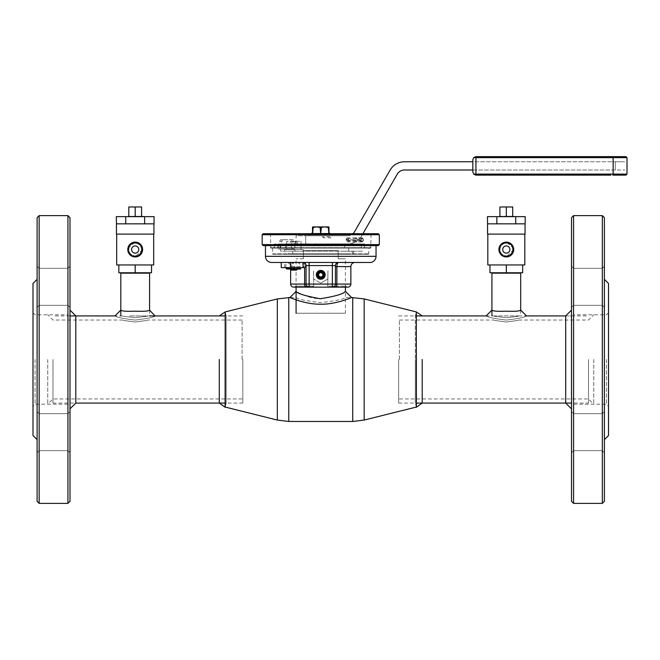 <?xml version="1.0" encoding="UTF-8"?>
<svg xmlns="http://www.w3.org/2000/svg" width="660" height="660" viewBox="0 0 660 660"><rect width="100%" height="100%" fill="white"/><g stroke="black" fill="none" stroke-linecap="round" stroke-linejoin="round"><path stroke-width="0.49" stroke-dasharray="3.3 2.47" d="M345.419 313.252L296.084 313.252L345.419 313.252L345.419 291.365C344.314 293.494 336.27 295.952 321.272 298.733C307.824 298.98 296.282 291.308 296.092 291.365L296.092 291.365M345.419 287.149L345.419 258.778L338.159 258.778L338.159 250.561L338.159 258.778L345.419 258.778M303.344 250.561L338.159 250.561L303.344 250.561L303.344 258.778L303.344 250.561M303.344 258.778L296.084 258.778L303.344 258.778M296.084 287.149L296.084 258.778M323.45 237.814L322.451 236.791L330.676 236.791L331.625 237.814L323.45 237.814M296.084 243.986L296.084 235.76L305.737 235.76L305.737 243.986L296.084 243.986L347.474 243.986A16.442 16.442 0 0 0 361.713 235.76L362.901 233.706M472.849 169.991L615.302 169.991C627.982 169.991 627.982 169.991 615.302 169.991L615.302 161.766L472.849 161.766M404.432 169.991L615.302 169.991L615.302 161.766C627.982 161.766 627.982 161.766 615.302 161.766L404.432 161.766A16.442 16.442 0 0 0 390.192 169.991L354.593 231.652A8.225 8.225 0 0 1 347.474 235.76L305.737 235.76L305.737 243.986L347.474 243.986A16.442 16.442 0 0 0 361.713 235.76L397.312 174.1A8.225 8.225 0 0 1 404.432 169.991M352.91 233.706A8.225 8.225 0 0 1 347.474 235.76L296.084 235.76M318.359 235.76L309.136 235.76L318.359 235.76M332.368 235.76L323.144 235.76L332.368 235.76M474.103 157.228L473.632 157.657L623.914 157.657L473.632 157.657L475.934 157.657L475.934 156.626L473.632 157.657L472.849 159.712L472.849 172.045L473.632 174.1L623.914 174.1L473.632 174.1L475.654 175.114M610.863 156.626L610.591 157.657L610.863 156.626L625.969 156.626M627 174.1L613.14 174.1L612.843 156.626M627 157.657L475.934 157.657L475.934 174.1L613.14 174.1L612.843 175.131L625.969 175.131M610.863 175.131L610.591 174.1L610.863 175.131L475.934 175.131L475.934 174.1L473.632 174.1M472.849 161.255L472.849 170.503L472.849 161.255M330.478 233.706L332.26 234.737L309.243 234.737L332.26 234.737L332.26 235.76L309.243 235.76L309.243 234.737L311.017 233.706M328.969 226.924L316.643 226.924L320.108 227.461L320.686 233.549L312.601 233.549L313.17 227.461L316.643 226.924L312.526 226.924L313.17 227.461M320.108 227.461L324.86 226.924L328.334 227.461L328.903 233.549L320.818 233.549L320.818 229.21M309.243 235.76L332.26 235.76M328.969 227.461L328.334 227.461M328.969 233.508L328.969 232.832M312.526 232.832L312.526 233.549M336.154 243.878L340.494 243.878L336.154 243.878M339.644 243.986L344.718 243.986L344.718 248.094L285.417 248.094L285.417 243.986L339.644 243.986M364.246 243.986L364.592 248.094L348.01 248.094L348.01 243.986L364.246 243.986M326.378 243.878L329.414 243.878L326.378 243.878M326.114 243.878L329.414 243.986L326.114 243.986M314.086 243.878L318.813 243.878L314.086 243.986M315.785 243.878L317.98 243.878L315.785 243.878M303.773 243.878L308.146 243.878L303.773 243.878M304.788 243.878L308.146 243.986L304.788 243.986M334.488 243.878L337.128 243.878L334.488 243.878M333.902 243.878L274.453 243.986L277.81 243.986L277.81 248.094L274.453 248.094L274.453 243.986M277.81 243.986L280.376 243.986L280.236 248.094L285.417 248.094M280.376 243.986L285.417 243.986M315.596 243.878L313.912 243.878L315.596 243.878M341.657 243.986L347.704 243.986L341.657 243.986M318.359 243.986L309.136 243.986L318.359 243.986M332.368 243.986L323.144 243.986L332.368 243.986M344.718 243.986L348.01 243.986M364.592 243.986L333.902 243.986M293.675 243.986L299.021 243.986L293.675 243.986M340.494 243.986L333.333 243.986L340.494 243.986M344.998 243.986L347.275 243.986L344.998 243.986M294.212 243.986L298.733 243.986L294.212 243.986M299.021 243.878L293.675 243.878L299.021 243.878M294.212 243.878L298.733 243.878L294.212 243.878M321.973 243.878L321.354 243.878L321.973 243.878M309.342 243.878L306.446 243.878L309.342 243.878M303.352 243.878L299.318 243.878L303.352 243.878M291.39 243.878L285.145 243.878L291.39 243.878M345.733 243.878L350.592 243.878L345.733 243.878M340.337 243.878L344.132 243.878L340.337 243.878M345.625 243.878L341.657 243.878L345.625 243.878M344.998 243.878L347.275 243.878L344.998 243.878M354.874 239.869L356.359 241.931L357.786 239.869L356.359 237.814L354.874 239.869M371.11 233.706L270.394 233.706L371.11 233.706L370.697 248.094L270.806 248.094L370.697 248.094M270.394 233.706L270.806 248.094M363.602 239.869L362.175 241.931L360.69 239.869L362.175 237.814L363.602 239.869M376.043 245.627L265.46 245.627L376.043 245.627M281.259 267.622L294.632 267.622L294.632 266.59C294.36 264.066 292.99 262.697 290.54 262.482L345.419 262.482M354.973 262.482L332.368 262.482L354.973 262.482M350.864 284.064L336.88 284.064A3.086 1.65 -90 0 1 335.23 287.149L347.779 287.149M338.53 262.482A3.086 3.086 0 0 0 335.445 265.567L332.368 265.567L332.368 284.064L309.136 284.064L309.136 265.567L306.058 265.567A3.086 3.086 0 0 0 302.973 262.482L305.464 263.752L306.058 265.567L306.058 284.064A3.086 3.086 0 0 0 309.136 287.149A3.086 3.086 0 0 1 306.058 284.064L306.058 265.567L306.058 284.064A3.086 3.086 0 0 0 309.136 287.149L346.748 287.149L328.771 287.149L328.672 286.118L345.724 286.118L328.672 286.118L328.754 287.149L332.368 287.149A3.086 3.086 0 0 0 335.445 284.064L335.445 265.567A3.086 3.086 0 0 1 338.53 262.482C337.549 262.713 336.996 264.082 336.88 266.59L350.864 266.59M345.724 286.118L346.748 287.149M316.33 274.816A4.422 4.422 0 0 0 320.752 279.229A4.422 4.422 0 0 0 325.174 274.816A4.422 4.422 0 0 1 320.752 279.229A4.422 4.422 0 0 1 316.33 274.816A4.422 4.422 0 0 0 320.752 279.229A4.422 4.422 0 0 0 325.174 274.816A4.422 4.422 0 0 0 320.752 270.394A4.422 4.422 0 0 0 316.33 274.816A4.422 4.422 0 0 1 320.752 270.394A4.422 4.422 0 0 1 325.174 274.816A4.422 4.422 0 0 0 320.752 270.394A4.422 4.422 0 0 0 316.33 274.816M369.055 248.094L272.448 248.094L369.055 248.094L368.643 254.257L272.861 254.257L368.643 254.257M272.448 248.094L272.861 254.257M289.443 254.257L298.279 254.257L289.443 254.257M349.115 254.257L292.388 254.257L349.115 254.257M332.368 287.149A3.086 3.086 0 0 0 335.445 284.064A3.086 3.086 0 0 1 332.368 287.149L332.368 284.064L335.445 284.064A3.086 3.086 0 0 1 332.368 287.149M306.058 265.567A3.086 3.086 0 0 0 302.973 262.482L309.136 262.482L302.973 262.482C303.955 262.713 304.507 264.082 304.623 266.59L304.623 284.064L309.136 284.064L309.136 287.149A3.086 3.086 0 0 1 306.058 284.064M332.368 262.482L309.136 262.482L332.368 262.482L332.368 265.567L309.136 265.567L309.136 262.482M290.54 262.482L286.531 262.482L290.54 262.482M296.084 262.482L291.266 262.482M284.633 267.622L284.633 262.482M303.097 267.622L294.632 267.622M301.884 267.622L285.838 267.622L301.884 267.622M293.725 287.149L306.273 287.149A3.086 1.65 90 0 1 304.623 284.064L290.639 284.064M309.136 287.149L306.273 287.149M312.733 287.149L313.748 286.135L313.558 270.658L313.748 286.135L312.733 287.149L312.823 286.118L295.779 286.118L312.823 286.118L312.749 287.149L294.748 287.149L328.754 287.149L327.748 286.135L327.946 270.658L327.748 286.135L328.771 287.149L312.749 287.149L313.748 286.118L313.558 270.658L313.748 286.118L312.749 287.149M327.946 270.658L327.756 286.118L327.946 270.658M327.756 286.118L328.754 287.149L327.756 286.118M263.2 245.627L378.304 245.627M262.177 244.596L379.327 244.596M263.2 233.706L378.304 233.706M262.177 234.737L379.327 234.737M292.801 248.094L348.703 248.094L292.801 248.094L292.801 253.852L348.703 253.852L292.801 253.852M348.703 248.094L348.703 253.852M345.724 248.094L295.779 248.094L345.724 248.094M345.296 251.179L295.729 251.179L295.729 254.257L353.504 254.257L288.626 254.257L288.626 251.179L353.504 251.179L345.296 251.179L345.296 254.257M295.35 251.179L294.236 249.125L294.013 241.692A2.054 1.468 90 0 0 292.545 239.72L281.135 239.72A2.054 1.468 90 0 0 279.708 241.304L278.38 249.125L280.533 249.125L280.624 251.179L363.058 251.179L280.624 251.179M292.545 239.72L281.135 239.72M294.013 241.692L291.852 241.692A2.054 1.468 90 0 0 290.384 239.72M295.729 251.179L288.626 251.179M283.288 239.72A2.054 1.468 90 0 0 281.861 241.304L280.533 249.125L294.236 249.125M278.38 249.125L292.083 249.125L291.852 241.692M303.08 251.179L284.617 251.179L303.08 251.179M303.08 249.529L284.617 249.529L303.08 249.529M298.262 249.529L289.459 249.529L298.262 249.529M291.151 270.088L296.579 270.088M297.256 269.412L290.474 269.412M299.962 249.529L286.671 249.529L299.962 249.529M299.962 241.312L286.671 241.312L299.962 241.312M292.19 241.312L290.309 241.312L290.309 245.421L292.19 245.421L292.19 241.312L297.421 241.312L290.309 241.312M290.309 245.421L291.976 245.421L291.976 241.312M291.976 245.421L295.531 245.421L295.531 241.312M295.754 241.312L295.754 245.421L297.421 245.421L297.421 241.312M297.421 245.421L295.531 245.421M295.754 245.421L292.19 245.421M286.415 268.801L286.918 269.057L287.991 267.943L292 269.057L286.671 269.057M297.082 269.057L290.647 269.057L297.082 269.057M300.811 269.057L292 269.057M285.838 267.622L285.838 263.596C287.785 262.144 289.74 262.144 291.712 263.596L291.712 267.622M291.712 263.596C294.409 262.144 297.082 262.144 299.739 263.596L299.739 267.622M360.212 239.91L346.764 239.811L361.3 239.811A1.229 0.874 90 0 1 363.041 239.728A1.229 0.874 90 0 1 361.334 240.224L360.245 240.314A2.054 1.452 -90 0 0 361.663 241.931A2.054 1.452 -90 0 0 362.34 241.692A2.054 1.452 -90 0 0 363.107 239.629A2.054 1.452 -90 0 0 362.34 238.054A2.054 1.452 -90 0 0 361.663 237.814A2.054 1.452 -90 0 0 360.212 239.91L361.3 239.811M346.764 239.811A1.229 0.874 90 0 1 348.505 239.728A1.229 0.874 90 0 1 346.805 240.224L361.334 240.224M346.186 239.91A2.054 1.452 90 0 1 347.638 237.814A2.054 1.452 90 0 1 349.082 239.629A2.054 1.452 90 0 1 347.638 241.931A2.054 1.452 90 0 1 346.219 240.314L360.245 240.314M360.954 239.869A1.716 1.213 90 0 1 362.736 238.351A1.716 1.213 90 0 1 363.379 239.671A1.716 1.213 90 0 1 362.736 241.395A1.716 1.213 90 0 1 360.987 240.281M346.219 240.314L346.805 240.224M320.752 283.123L327.946 278.965L320.752 283.123L313.558 278.965L320.752 283.123L313.558 278.965L320.752 283.123L327.946 278.965L320.752 283.123M317.411 275.377A3.391 3.391 0 0 1 320.183 271.466A3.391 3.391 0 0 1 324.093 274.247A3.391 3.391 0 0 1 321.313 278.157A3.391 3.391 0 0 1 317.411 275.377M318.524 273.983L318.92 276.325L321.148 277.15L322.971 275.641L322.583 273.298L320.356 272.473L318.524 273.983L318.912 276.309L321.123 277.159L322.971 275.657L322.591 273.314L322.971 275.657L321.123 277.159L318.912 276.309L318.533 273.966L320.372 272.473L318.533 273.966M318.211 275.22A2.566 2.566 0 0 1 320.347 272.275A2.566 2.566 0 0 1 323.284 274.403A2.566 2.566 0 0 1 321.156 277.349A2.566 2.566 0 0 1 318.211 275.22M324.101 274.279A3.391 3.391 0 0 0 320.215 271.466A3.391 3.391 0 0 0 317.402 275.352A3.391 3.391 0 0 0 321.288 278.165A3.391 3.391 0 0 0 324.101 274.279A3.391 3.391 0 0 0 320.215 271.466A3.391 3.391 0 0 0 317.402 275.352A3.391 3.391 0 0 0 321.288 278.165A3.391 3.391 0 0 0 324.101 274.279M320.372 272.473L322.591 273.314L320.372 272.473M422.218 315.917L415.33 315.917L415.33 359.494L415.33 315.917L416.328 311.933L416.328 407.055M296.084 297.528C297.545 299.17 305.762 300.877 320.727 302.643C335.734 300.886 343.967 299.178 345.419 297.528C343.975 299.17 335.758 300.877 320.768 302.643C305.762 300.877 297.536 299.178 296.084 297.528L289.93 297.528C290.284 297.627 305.671 304.606 321.346 304.227C336.922 304.293 352.027 297.256 351.574 297.528L345.419 297.528M226.174 315.917L226.174 359.494L226.174 315.917L225.175 311.933L225.175 407.055M135.185 322.006C151.099 319.852 151.107 319.852 135.193 322.006C151.099 319.852 151.107 319.852 135.193 322.006C119.287 319.852 119.279 319.852 135.185 322.006C119.287 319.852 119.279 319.852 135.185 322.006M52.973 359.494L52.973 403.07L52.973 359.494M242.104 359.494L242.104 320.034L242.104 359.494M242.83 359.494L242.83 403.07L242.83 359.494M135.193 317.699C151.099 315.76 151.099 315.76 135.201 317.699C119.279 315.76 119.279 315.76 135.193 317.699C151.099 315.76 151.099 315.76 135.201 317.699C119.279 315.76 119.279 315.76 135.193 317.699M506.303 322.006C522.217 319.852 522.225 319.852 506.311 322.006C522.217 319.852 522.225 319.852 506.311 322.006C490.405 319.852 490.396 319.852 506.303 322.006C490.405 319.852 490.396 319.852 506.303 322.006M588.522 359.494L588.522 403.07L588.522 359.494M399.399 359.494L399.399 320.034L399.399 359.494M398.673 359.494L398.673 403.07L398.673 359.494M506.311 317.699C522.217 315.76 522.217 315.76 506.319 317.699C522.217 315.76 522.217 315.76 506.319 317.699C490.396 315.76 490.396 315.76 506.311 317.699C490.396 315.76 490.396 315.76 506.311 317.699M120.805 273.166L149.581 273.166M129.83 315.917L149.581 315.917L129.83 315.917M491.923 273.166L520.699 273.166M492.541 315.917L520.699 315.917L492.541 315.917M135.193 320.059C146.974 318.681 153.706 317.303 155.389 315.917C153.706 317.303 146.974 318.681 135.193 320.059C146.974 318.681 153.706 317.303 155.389 315.917C153.706 317.303 146.974 318.681 135.193 320.059C123.412 318.681 116.671 317.303 114.988 315.917C116.671 317.303 123.412 318.681 135.193 320.059C123.412 318.681 116.671 317.303 114.988 315.917C116.671 317.303 123.412 318.681 135.193 320.059M135.193 311.173C143.946 311.52 148.748 311.165 149.581 310.109C148.756 311.157 143.954 311.512 135.193 311.173C126.439 311.52 121.638 311.165 120.805 310.109C121.638 311.157 126.431 311.512 135.193 311.173M506.311 320.059C518.092 318.681 524.824 317.303 526.507 315.917C524.824 317.303 518.092 318.681 506.311 320.059C518.092 318.681 524.824 317.303 526.507 315.917C524.824 317.303 518.092 318.681 506.311 320.059C494.53 318.681 487.789 317.303 486.106 315.917C487.789 317.303 494.53 318.681 506.311 320.059C494.53 318.681 487.789 317.303 486.106 315.917C487.789 317.303 494.53 318.681 506.311 320.059M506.311 311.173C515.064 311.52 519.865 311.165 520.699 310.109C519.874 311.157 515.072 311.512 506.311 311.173C497.558 311.52 492.756 311.165 491.923 310.109C492.756 311.157 497.549 311.512 506.311 311.173M153.689 234.118L116.696 234.118L153.689 234.118M153.689 264.949L116.696 264.949M142.593 249.529L135.193 256.93A7.4 7.4 0 0 1 127.793 249.529A7.4 7.4 0 0 1 135.193 242.129A7.4 7.4 0 0 1 142.593 249.529A7.4 7.4 0 0 1 135.193 256.93A7.4 7.4 0 0 1 127.793 249.529A7.4 7.4 0 0 1 135.193 242.129L138.047 242.707M139.318 243.391L140.423 244.307M142.024 246.683L142.444 248.077M135.193 243.21A6.319 6.319 0 0 1 141.512 249.529A6.319 6.319 0 0 1 135.193 255.849A6.319 6.319 0 0 1 128.873 249.529A6.319 6.319 0 0 1 135.193 243.21A6.319 6.319 0 0 1 141.512 249.529A6.319 6.319 0 0 1 135.193 255.849A6.319 6.319 0 0 1 128.873 249.529A6.319 6.319 0 0 1 135.193 243.21A6.319 6.319 0 0 1 141.512 249.529A6.319 6.319 0 0 1 135.193 255.849A6.319 6.319 0 0 1 128.873 249.529A6.319 6.319 0 0 1 135.193 243.21M127.933 248.077L135.193 242.129A7.4 7.4 0 0 1 142.593 249.529A7.4 7.4 0 0 1 135.193 256.93A7.4 7.4 0 0 1 127.793 249.529A7.4 7.4 0 0 1 135.193 242.129A7.4 7.4 0 0 1 142.593 249.529A7.4 7.4 0 0 1 135.193 256.93A7.4 7.4 0 0 1 127.793 249.529A7.4 7.4 0 0 1 135.193 242.129A7.4 7.4 0 0 1 142.593 249.529A7.4 7.4 0 0 1 135.193 256.93A7.4 7.4 0 0 1 127.793 249.529A7.4 7.4 0 0 1 135.193 242.129A7.4 7.4 0 0 1 142.593 249.529A7.4 7.4 0 0 1 135.193 256.93A7.4 7.4 0 0 1 127.793 249.529A7.4 7.4 0 0 1 135.193 242.129A7.4 7.4 0 0 1 142.593 249.529A7.4 7.4 0 0 1 135.193 256.93L129.954 254.76M131.596 249.529A3.597 3.597 0 0 0 135.193 253.126A3.597 3.597 0 0 0 138.79 249.529A3.597 3.597 0 0 0 135.193 245.933A3.597 3.597 0 0 0 131.596 249.529M153.945 234.118L116.44 234.118M154.06 223.839L116.325 223.839M143.105 216.233L127.281 216.233M143.105 216.645L127.281 216.645L143.105 216.645M141.587 206.984L128.799 206.984M135.193 216.233L141.587 216.233L128.799 216.233L135.193 216.233L135.193 206.984M154.06 216.645L116.325 216.645M125.986 223.839L144.4 223.839L125.986 223.839M125.755 216.645L125.755 223.839M144.623 223.839L144.623 216.645M129.046 253.654L128.362 252.376M127.941 250.998L127.793 249.529M151.536 264.949L135.853 264.949L151.536 264.949L151.536 272.762L118.849 272.762L118.849 264.949L134.533 264.949L118.849 264.949M135.193 264.949L134.533 264.949L135.193 264.949L135.193 272.762M123.065 272.762L147.32 272.762L123.065 272.762M524.807 234.118L487.814 234.118L524.807 234.118M524.807 264.949L487.814 264.949M513.711 249.529L506.311 256.93A7.4 7.4 0 0 1 498.91 249.529A7.4 7.4 0 0 1 506.311 242.129A7.4 7.4 0 0 1 513.711 249.529A7.4 7.4 0 0 1 506.311 256.93A7.4 7.4 0 0 1 498.91 249.529A7.4 7.4 0 0 1 506.311 242.129L513.562 248.077M506.311 243.21A6.319 6.319 0 0 1 512.63 249.529A6.319 6.319 0 0 1 506.311 255.849A6.319 6.319 0 0 1 499.991 249.529A6.319 6.319 0 0 1 506.311 243.21A6.319 6.319 0 0 1 512.63 249.529A6.319 6.319 0 0 1 506.311 255.849A6.319 6.319 0 0 1 499.991 249.529A6.319 6.319 0 0 1 506.311 243.21A6.319 6.319 0 0 1 512.63 249.529A6.319 6.319 0 0 1 506.311 255.849A6.319 6.319 0 0 1 499.991 249.529A6.319 6.319 0 0 1 506.311 243.21M506.311 242.129A7.4 7.4 0 0 1 513.711 249.529A7.4 7.4 0 0 1 506.311 256.93A7.4 7.4 0 0 1 498.91 249.529A7.4 7.4 0 0 1 506.311 242.129A7.4 7.4 0 0 1 513.711 249.529A7.4 7.4 0 0 1 506.311 256.93A7.4 7.4 0 0 1 498.91 249.529A7.4 7.4 0 0 1 506.311 242.129A7.4 7.4 0 0 1 513.711 249.529A7.4 7.4 0 0 1 506.311 256.93A7.4 7.4 0 0 1 498.91 249.529A7.4 7.4 0 0 1 506.311 242.129A7.4 7.4 0 0 1 513.711 249.529A7.4 7.4 0 0 1 506.311 256.93A7.4 7.4 0 0 1 498.91 249.529A7.4 7.4 0 0 1 506.311 242.129A7.4 7.4 0 0 1 513.711 249.529A7.4 7.4 0 0 1 506.311 256.93C496.757 257.392 496.765 241.675 506.311 242.129M502.714 249.529A3.597 3.597 0 0 0 506.311 253.126A3.597 3.597 0 0 0 509.908 249.529A3.597 3.597 0 0 0 506.311 245.933A3.597 3.597 0 0 0 502.714 249.529M525.063 234.118L487.558 234.118M525.178 223.839L487.443 223.839M514.222 216.233L498.399 216.233M514.222 216.645L498.399 216.645L514.222 216.645M512.705 206.984L499.917 206.984M506.311 216.233L512.705 216.233L499.917 216.233L506.311 216.233L506.311 206.984M525.178 216.645L487.443 216.645M497.104 223.839L515.518 223.839L497.104 223.839M496.873 216.645L496.873 223.839M515.74 223.839L515.74 216.645M490.627 264.949L505.651 264.949L490.627 264.949M522.654 264.949L506.971 264.949L522.654 264.949L522.654 272.762L489.967 272.762L489.967 264.949M506.311 264.949L505.651 264.949L506.311 264.949L506.311 272.762M494.183 272.762L518.438 272.762L494.183 272.762M33 435.542L33 283.445M35.054 359.494L35.054 404.2L35.054 359.494M67.939 503.374L67.939 215.622M37.108 501.311L37.108 217.676M37.108 432.16L37.108 452.719L37.108 432.16M39.163 432.16L39.163 450.664L39.163 432.16M67.939 432.16L67.939 450.664L67.939 432.16M69.993 432.16L69.993 452.719L69.993 432.16M69.993 286.828L69.993 266.269L69.993 286.828M67.939 286.828L67.939 268.331L67.939 286.828M39.163 286.828L39.163 268.331L39.163 286.828M37.108 286.828L37.108 266.269L37.108 286.828M69.993 501.311L69.993 217.676M39.163 503.374L39.163 215.622M69.993 359.494L69.993 310.109L69.993 359.494M37.108 359.494L37.108 439.651L37.108 359.494M67.939 359.494L67.939 314.787L67.939 359.494M33 359.494L33 312.733L33 359.494M47.734 359.494L47.734 404.2L47.734 359.494M52.973 403.07L75.809 403.07L75.809 315.917M593.769 359.494L593.769 404.2L593.769 359.494M571.502 315.917L571.502 408.878L571.502 310.109L571.502 359.494L571.502 315.917L565.694 315.917L565.694 403.07L571.502 403.07L571.502 359.494L571.502 403.07L588.522 403.07M608.504 283.445L608.504 435.542M606.449 359.494L606.449 404.2L606.449 359.494M573.557 215.622L573.557 503.374M604.395 217.676L604.395 501.311M604.395 432.16L604.395 452.719L604.395 432.16M602.332 432.16L602.332 450.664L602.332 432.16M573.557 432.16L573.557 450.664L573.557 432.16M571.502 432.16L571.502 452.719L571.502 432.16M571.502 286.828L571.502 266.269L571.502 286.828M573.557 286.828L573.557 268.331L573.557 286.828M602.332 286.828L602.332 268.331L602.332 286.828M604.395 286.828L604.395 266.269L604.395 286.828M571.502 217.676L571.502 501.311M602.332 215.622L602.332 503.374M571.502 359.494L571.502 312.733L571.502 359.494M604.395 359.494L604.395 439.651L604.395 359.494M573.557 359.494L573.557 314.787L573.557 359.494M608.504 359.494L608.504 312.733L608.504 359.494M225.126 359.494L225.126 407.253L225.126 359.494M219.285 359.494L219.285 403.07L219.285 359.494M226.174 359.494L226.174 403.07L226.174 359.494M416.377 359.494L416.377 407.253L416.377 359.494M422.218 359.494L422.218 403.07L422.218 359.494M415.33 359.494L415.33 403.07L415.33 359.494M361.342 243.986L361.342 248.094M291.505 243.986L291.505 248.094M294.938 243.986L294.938 248.094M270.394 247.681L371.11 247.681L270.394 247.681M335.445 284.064L336.88 284.064L336.88 266.59L335.445 266.59M272.448 253.852L369.055 253.852L272.448 253.852M306.058 266.59L290.639 266.59C290.4 264.099 289.022 262.721 286.531 262.482M294.632 266.59L290.639 266.59L290.639 269.057M265.46 256.319L376.043 256.319M352.267 251.179L352.267 254.257M281.861 241.304L279.708 241.304M364.171 298.93L364.171 420.057M352.737 297.528L352.737 421.468M288.766 297.528L288.766 421.468M277.324 298.93L277.324 420.057M623.914 157.657L624.946 156.626M623.914 174.1L624.946 175.131M280.236 243.986L280.236 248.094M362.175 241.931L356.359 241.931M295.779 286.118L294.748 287.149M362.175 237.814L356.359 237.814M353.504 251.179L353.504 254.257M284.617 251.179L284.617 249.529M303.113 251.179L303.113 249.529M301.059 249.529L301.059 241.312M286.671 249.529L286.671 241.312M362.175 238.639L347.638 238.639M361.663 241.931L347.638 241.931M361.663 237.814L347.638 237.814M362.175 241.106L347.638 241.106M242.104 320.034L147.526 320.034M122.859 320.034L52.973 320.034L47.734 314.787M242.83 403.07L225.175 403.07M242.83 315.917L225.126 315.917M149.581 310.109L149.581 315.917L147.526 315.917M122.859 315.917L114.988 315.917M69.993 315.917L52.973 315.917M242.104 398.953L52.973 398.953L47.734 404.2M399.399 320.034L493.977 320.034M518.644 320.034L588.522 320.034L593.769 314.787M398.673 403.07L416.377 403.07M398.673 315.917L416.328 315.917M486.106 315.917L493.977 315.917M518.644 315.917L526.507 315.917M565.694 315.917L588.522 315.917M399.399 398.953L588.522 398.953L593.769 404.2M520.699 310.109L520.699 315.917M67.939 404.2L35.054 404.2L33 406.255M39.163 450.664L37.108 452.719L39.163 450.664L67.939 450.664L69.993 452.719L67.939 450.664L39.163 450.664M67.939 305.324L69.993 307.378L67.939 305.324L39.163 305.324L37.108 307.378L39.163 305.324L67.939 305.324M39.163 268.331L37.108 266.269L39.163 268.331L67.939 268.331L69.993 266.269L67.939 268.331L39.163 268.331M39.163 413.663L37.108 411.609L39.163 413.663L67.939 413.663L69.993 411.609L67.939 413.663L39.163 413.663M33 312.733L35.054 314.787L67.939 314.787M573.557 404.2L606.449 404.2L608.504 406.255M602.332 450.664L604.395 452.719L602.332 450.664L573.557 450.664L571.502 452.719L573.557 450.664L602.332 450.664M573.557 305.324L571.502 307.378L573.557 305.324L602.332 305.324L604.395 307.378L602.332 305.324L573.557 305.324M602.332 268.331L604.395 266.269L602.332 268.331L573.557 268.331L571.502 266.269L573.557 268.331L602.332 268.331M602.332 413.663L604.395 411.609L602.332 413.663L573.557 413.663L571.502 411.609L573.557 413.663L602.332 413.663M608.504 312.733L606.449 314.787L573.557 314.787M226.174 403.07L225.126 407.253M416.377 407.253L415.33 403.07L422.218 403.07"/><path stroke-width="0.99" d="M289.93 297.528C289.525 297.272 304.582 304.301 320.191 304.227C335.825 304.598 351.202 297.627 351.574 297.528L345.411 291.365L345.419 287.149M296.084 313.252L296.084 287.149M362.901 233.706L397.312 174.1A8.225 8.225 0 0 1 404.432 169.991L472.849 169.991M472.849 161.766L404.432 161.766A16.442 16.442 0 0 0 390.192 169.991L354.593 231.652A8.225 8.225 0 0 1 352.91 233.706M473.632 157.657L475.934 156.626L473.632 157.657L475.934 156.626L610.863 156.626L475.934 156.626L475.934 157.657L473.632 157.657L472.849 159.712L472.849 172.045L473.938 174.397M610.863 156.626L625.969 156.626L627 157.657L613.14 157.657L612.843 156.626M627 174.1L613.14 174.1L613.14 157.657L475.934 157.657L475.934 174.1L613.14 174.1L612.843 175.131L625.969 175.131L627 174.1L627 157.657M475.934 175.131L473.632 174.1L475.934 174.1L475.934 175.131L473.632 174.1L475.934 175.131L610.863 175.131M320.818 229.21L321.387 227.461L320.686 233.549L328.903 233.549L328.334 227.461L324.86 226.924L328.969 226.924L328.903 233.549L328.969 232.832L330.478 233.706M312.526 233.549L312.526 227.461L312.601 233.549L312.526 232.832L311.017 233.706M312.601 233.549L320.686 233.549L320.108 227.461L316.643 226.924L313.17 227.461L312.601 233.549M328.334 227.461L328.969 226.924M313.129 227.584L312.526 226.924L324.86 226.924L320.108 227.461M328.903 229.21L328.969 227.461M328.969 229.21L328.969 233.508M379.327 234.737L262.177 234.737L262.177 244.596L379.327 244.596L379.327 234.737L378.304 233.706L263.2 233.706L262.177 234.737M379.327 244.596L378.304 245.627L263.2 245.627L262.177 244.596M265.46 245.627L265.46 256.319A6.163 6.163 0 0 0 271.631 262.482L281.259 262.482L271.631 262.482M376.043 245.627L376.043 256.319A6.163 6.163 0 0 1 369.872 262.482L281.259 262.449L281.259 267.622L290.483 267.622L290.483 262.449M335.445 265.609L335.445 265.567A3.086 3.086 0 0 1 338.53 262.482C337.549 262.713 336.996 264.082 336.88 266.59L335.445 266.59M350.864 266.59L336.88 266.59L336.88 284.064L350.864 284.064L350.864 266.59A4.109 4.109 0 0 1 354.973 262.482M350.864 284.064A3.086 3.086 0 0 1 347.779 287.149L309.136 287.149A3.086 3.086 0 0 1 306.058 284.064L306.058 265.567A3.086 3.086 0 0 0 302.973 262.482A3.086 3.086 0 0 1 306.058 265.567L309.136 265.567L309.136 284.064L332.368 284.064L332.368 265.567L309.136 265.567L309.136 262.482M325.174 274.816A4.422 4.422 0 0 1 320.752 279.229A4.422 4.422 0 0 1 316.33 274.816A4.422 4.422 0 0 1 320.752 270.394A4.422 4.422 0 0 1 325.174 274.816M332.368 262.482L332.368 265.567L335.445 265.567A3.086 3.086 0 0 1 338.53 262.482A3.086 3.086 0 0 0 335.445 265.567L335.445 284.064A3.086 3.086 0 0 1 332.368 287.149L335.23 287.149A3.086 1.65 90 0 0 336.88 284.064L332.368 284.064L332.368 287.149M290.54 262.482L296.084 262.482M290.639 269.577L290.639 284.064L304.623 284.064L304.623 267.622L303.097 267.622L302.973 262.482M304.623 267.622L290.483 267.622M306.273 287.149A3.086 1.65 -90 0 1 304.623 284.064L309.136 284.064L309.136 287.149L293.725 287.149C291.852 286.96 290.821 285.937 290.639 284.064M305.662 267.622L305.827 264.404M345.419 262.482L369.872 262.482M296.579 270.088L291.151 270.088L290.474 269.412L297.256 269.412L296.579 270.088M291.712 267.943L288.775 269.057L300.811 269.057L299.739 267.943L295.729 269.057L291.712 267.622M286.415 268.801L288.775 269.057L285.838 267.943L286.918 269.057M323.284 274.387A2.566 2.566 0 0 0 320.323 272.283A2.566 2.566 0 0 0 318.219 275.245A2.566 2.566 0 0 0 321.181 277.349A2.566 2.566 0 0 0 323.284 274.387M317.411 275.377A3.391 3.391 0 0 1 320.183 271.466A3.391 3.391 0 0 1 324.093 274.247A3.391 3.391 0 0 1 321.313 278.157A3.391 3.391 0 0 1 317.411 275.377M318.524 273.983L318.92 276.325L321.148 277.15L322.971 275.641L322.583 273.298L320.356 272.473L318.524 273.983M364.171 298.93L364.171 420.057L416.328 407.055L416.328 311.933L364.171 298.93L351.582 297.528M225.175 359.494L225.175 311.933L277.324 298.93L277.324 420.057L225.175 407.055L225.175 359.494M345.411 291.365C343.621 293.923 335.23 296.373 320.248 298.733C305.283 295.969 297.231 293.518 296.092 291.365L289.921 297.528L277.324 298.93M155.1 316.033L149.581 310.109L149.581 273.166L120.805 273.166L120.805 315.917M571.502 408.878L565.694 403.07L565.694 315.917L526.507 315.917L520.699 310.109L520.699 273.166L491.923 273.166L491.923 315.917M135.193 311.173C143.946 311.52 148.748 311.165 149.581 310.109C148.756 311.157 143.954 311.512 135.193 311.173C126.439 311.52 121.638 311.165 120.805 310.109C121.638 311.157 126.431 311.512 135.193 311.173M506.311 311.173C515.064 311.52 519.865 311.165 520.699 310.109C519.874 311.157 515.072 311.512 506.311 311.173C497.558 311.52 492.756 311.165 491.923 310.109C492.756 311.157 497.549 311.512 506.311 311.173M153.689 234.118L153.689 264.949L118.849 264.949L118.849 272.762L135.193 272.762L135.193 264.949M116.696 234.118L116.696 264.949L118.849 264.949M138.047 242.707L139.318 243.391M140.423 244.307L142.024 246.683M142.444 248.077L142.593 249.529M135.193 242.129A7.4 7.4 0 0 1 142.593 249.529A7.4 7.4 0 0 1 135.193 256.93A7.4 7.4 0 0 1 127.793 249.529A7.4 7.4 0 0 1 135.193 242.129M135.193 242.542A6.988 6.988 0 0 1 142.18 249.529A6.988 6.988 0 0 1 135.193 256.517A6.988 6.988 0 0 1 128.205 249.529A6.988 6.988 0 0 1 135.193 242.542M131.596 249.529A3.597 3.597 0 0 0 135.193 253.126A3.597 3.597 0 0 0 138.79 249.529A3.597 3.597 0 0 0 135.193 245.933A3.597 3.597 0 0 0 131.596 249.529M153.945 223.839L153.945 234.118L116.44 234.118L116.44 223.839L154.06 223.839L154.06 216.645L144.623 216.645L144.623 223.839M127.281 216.645L143.105 216.645M128.799 216.233L128.799 206.984L141.587 206.984L141.587 216.233M135.193 206.984L135.193 216.233M116.44 223.839L116.325 216.645L144.623 216.645M125.755 216.645L125.755 223.839M129.954 254.76L129.046 253.654M128.362 252.376L127.941 250.998M127.793 249.529L127.933 248.077M151.536 264.949L151.536 272.762L135.193 272.762M524.807 234.118L524.807 264.949L487.814 264.949L487.814 234.118M513.562 248.077L513.711 249.529M506.311 242.129A7.4 7.4 0 0 1 513.711 249.529A7.4 7.4 0 0 1 506.311 256.93A7.4 7.4 0 0 1 498.91 249.529A7.4 7.4 0 0 1 506.311 242.129M506.311 242.542A6.988 6.988 0 0 1 513.298 249.529A6.988 6.988 0 0 1 506.311 256.517A6.988 6.988 0 0 1 499.323 249.529A6.988 6.988 0 0 1 506.311 242.542M502.714 249.529A3.597 3.597 0 0 0 506.311 253.126A3.597 3.597 0 0 0 509.908 249.529A3.597 3.597 0 0 0 506.311 245.933A3.597 3.597 0 0 0 502.714 249.529M525.063 223.839L525.063 234.118L487.558 234.118L487.558 223.839L525.178 223.839L525.178 216.645L515.74 216.645L515.74 223.839M498.399 216.645L514.222 216.645M499.917 216.233L499.917 206.984L512.705 206.984L512.705 216.233M506.311 206.984L506.311 216.233M487.558 223.839L487.443 216.645L515.74 216.645M496.873 216.645L496.873 223.839M522.654 264.949L522.654 272.762L489.967 272.762L489.967 264.949M506.311 272.762L506.311 264.949M37.108 279.337L33 283.445L33 435.542L37.108 439.651M69.993 217.676L69.993 501.311L67.939 503.374L67.939 215.622L69.993 217.676M39.163 503.374L37.108 501.311L37.108 217.676L39.163 215.622L39.163 503.374L67.939 503.374M69.993 310.109L75.809 315.917L75.809 403.07L69.993 408.878M604.395 439.651L608.504 435.542L608.504 283.445L604.395 279.337M573.557 503.374L571.502 501.311L571.502 217.676L573.557 215.622L573.557 503.374L602.332 503.374L602.332 215.622L573.557 215.622M602.332 503.374L604.395 501.311L604.395 217.676L602.332 215.622M225.126 359.494L225.126 407.253L225.126 359.494M219.285 359.494L219.285 403.07L219.285 359.494M416.377 359.494L416.377 407.253L416.377 359.494M422.218 359.494L422.218 403.07L422.218 359.494M376.043 256.319L265.46 256.319M364.171 420.057L352.737 421.468L352.737 297.528M352.737 421.468L288.766 421.468L288.766 297.528M288.766 421.468L277.324 420.057M225.175 403.07L75.809 403.07M225.126 315.917L149.581 315.917M120.805 310.109L114.988 315.917L69.993 315.917M416.377 403.07L571.502 403.07M416.328 315.917L486.106 315.917L491.923 310.109M39.163 215.622L67.939 215.622M565.694 315.917L571.502 310.109M225.126 407.253L219.285 403.07M225.175 311.933L219.285 315.917M416.377 407.253L422.218 403.07M416.328 311.933L422.218 315.917"/></g></svg>

